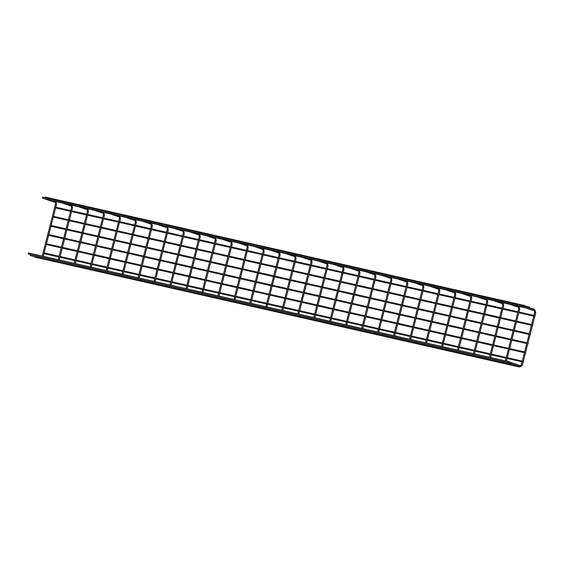 <?xml version="1.0" encoding="UTF-8"?>
<svg xmlns="http://www.w3.org/2000/svg" width="564" height="564" viewBox="0 0 564 564"><rect width="100%" height="100%" fill="white"/><g stroke="black" fill="none" stroke-linecap="round" stroke-linejoin="round"><path stroke-width="0.85" d="M525.711 352.979L525.888 352.26L525.429 352.916M528.045 343.836L528.214 343.123L527.763 343.772M530.371 334.699L530.548 333.987L530.089 334.635M532.705 325.562L532.874 324.85L532.423 325.498M510.244 364.182L510.49 363.174L510.244 364.182M510.258 364.189L30.23 255.562L30.287 254.618M514.706 365.719L514.953 364.711L514.706 365.719L34.693 257.099L34.559 256.542M519.247 366.96L519.416 366.248L519.247 366.96M519.254 366.967L39.113 258.101M523.385 362.116L523.554 361.397L523.103 362.053M508.227 362.574L508.467 361.566L508.227 362.574L28.214 253.955L28.44 252.94L508.467 361.566M524.908 306.668L525.147 305.66L524.908 306.668M44.739 197.576L45.12 197.033L525.147 305.66M529.37 308.205L529.61 307.197L529.37 308.205M535.032 316.425L535.201 315.706L534.75 316.362M533.833 309.742L534.002 309.023L533.833 309.742M522.461 306.745L522.701 305.737L522.461 306.745L42.448 198.119L42.674 197.111L522.701 305.737M42.998 198.26L55.427 202.539A0.522 0.451 -71 0 0 55.787 201.567M55.42 202.532L55.519 204.055L56.527 204.309L55.765 201.552L52.191 200.326M58.966 201.877L71.395 206.149A0.522 0.451 -71 0 0 71.755 205.176M71.395 206.149L71.487 207.665L72.495 207.926L71.734 205.169L68.159 203.942M74.941 205.493L87.371 209.766A0.522 0.451 -71 0 0 87.73 208.793M87.364 209.766L87.462 211.281L88.47 211.535L87.709 208.786L84.135 207.552M90.91 209.103L103.339 213.382A0.522 0.451 -71 0 0 103.698 212.409M103.339 213.375L103.431 214.898L104.439 215.152L103.677 212.395L100.103 211.169M106.878 212.72L119.314 216.992A0.522 0.451 -71 0 0 119.674 216.019M119.307 216.992L119.406 218.508L120.414 218.769L119.653 216.012L116.078 214.785M122.853 216.336L135.282 220.609A0.522 0.451 -71 0 0 135.642 219.636M135.282 220.609L135.374 222.124L136.382 222.378L135.621 219.629L132.047 218.395M138.822 219.946L151.258 224.225A0.522 0.451 -71 0 0 151.617 223.252L148.022 222.012M151.251 224.218L151.349 225.741L152.358 225.995L151.596 223.238M154.797 223.563L167.226 227.835A0.522 0.451 -71 0 0 167.586 226.862L163.99 225.628M167.226 227.835L167.318 229.351L168.326 229.611L167.564 226.855M170.765 227.179L183.201 231.451A0.522 0.451 -71 0 0 183.561 230.479L179.965 229.238M183.194 231.451L183.293 232.967L184.301 233.221L183.54 230.472M186.74 230.789L199.17 235.068A0.522 0.451 -71 0 0 199.529 234.088L195.934 232.854M199.162 235.061L199.261 236.584L200.269 236.838L199.508 234.081M202.709 234.405L215.145 238.678A0.522 0.451 -71 0 0 215.497 237.705L211.909 236.471M215.138 238.678L215.237 240.193L216.245 240.454L215.483 237.698M218.684 238.022L231.113 242.294A0.522 0.451 -71 0 0 231.473 241.321M231.106 242.294L231.205 243.81L232.213 244.064L231.451 241.314L227.877 240.081M234.652 241.632L247.088 245.911A0.522 0.451 -71 0 0 247.441 244.931M247.081 245.904L247.18 247.427L248.181 247.681L247.427 244.924L243.852 243.697M250.627 245.248L263.057 249.521A0.522 0.451 -71 0 0 263.416 248.548M263.05 249.521L263.148 251.036L264.156 251.297L263.395 248.541L259.821 247.314M266.596 248.865L279.032 253.137A0.522 0.451 -71 0 0 279.384 252.164M279.025 253.137L279.124 254.653L280.125 254.907L279.363 252.157L275.796 250.924M282.571 252.475L295 256.754A0.522 0.451 -71 0 0 295.36 255.774M294.993 256.747L295.092 258.27L296.1 258.523L295.339 255.767L291.764 254.54M298.539 256.091L310.976 260.364A0.522 0.451 -71 0 0 311.328 259.391M310.968 260.364L311.067 261.879L312.068 262.14L311.307 259.384L307.74 258.157M314.515 259.701L326.944 263.98A0.522 0.451 -71 0 0 327.303 263.007L323.708 261.767M326.937 263.98L327.035 265.496L328.044 265.75L327.282 263M330.483 263.317L342.912 267.597A0.522 0.451 -71 0 0 343.272 266.617M342.912 267.59L343.011 269.113L344.012 269.366L343.25 266.61L339.683 265.383M346.458 266.934L358.887 271.206A0.522 0.451 -71 0 0 359.247 270.234L355.651 269M358.88 271.206L358.979 272.722L359.987 272.983L359.226 270.226M362.426 270.544L374.856 274.823A0.522 0.451 -71 0 0 375.215 273.85L371.627 272.609M374.856 274.823L374.954 276.339L375.955 276.593L375.194 273.843M378.402 274.16L390.831 278.44A0.522 0.451 -71 0 0 391.19 277.46M390.824 278.433L390.922 279.955L391.931 280.209L391.169 277.453L387.595 276.226M394.37 277.777L406.799 282.049A0.522 0.451 -71 0 0 407.159 281.076M406.799 282.049L406.898 283.565L407.899 283.826L407.137 281.069L403.563 279.843M410.345 281.387L422.774 285.666A0.522 0.451 -71 0 0 423.134 284.693M422.767 285.666L422.866 287.182L423.874 287.436L423.113 284.686L419.538 283.452M426.314 285.003L438.743 289.283A0.522 0.451 -71 0 0 439.102 288.303M438.743 289.276L438.834 290.791L439.842 291.052L439.081 288.296L435.507 287.069M442.289 288.62L454.718 292.892A0.522 0.451 -71 0 0 455.077 291.919M454.711 292.892L454.81 294.408L455.818 294.669L455.056 291.912L451.482 290.686M458.257 292.23L470.686 296.509A0.522 0.451 -71 0 0 471.046 295.536M470.686 296.509L470.778 298.025L471.786 298.278L471.025 295.529L467.45 294.295M474.225 295.846L486.661 300.118A0.522 0.451 -71 0 0 487.021 299.146L483.426 297.912M486.654 300.118L486.753 301.634L487.761 301.895L487 299.139M490.201 299.463L502.63 303.735A0.522 0.451 -71 0 0 502.989 302.762L499.394 301.528M502.63 303.735L502.721 305.251L503.73 305.505L502.968 302.755M506.169 303.072L518.605 307.352A0.522 0.451 -71 0 0 518.965 306.379M518.598 307.352L518.697 308.868L519.705 309.121L518.943 306.372L515.369 305.138M522.144 306.689L534.573 310.961A0.522 0.451 -71 0 0 534.912 309.981L533.995 309.664M534.573 310.961L534.665 312.477L535.673 312.738L534.912 309.981M534.665 312.477L521.369 364.654L522.377 364.915L535.673 312.738M520.642 365.803A0.522 0.451 109 0 1 520.346 366.797L522.377 364.915M43.273 256.296L56.527 204.309M42.258 256.07L55.519 204.055M38.415 257.417L41.193 258.368M37.957 256.162L38.697 256.416M59.248 259.912L72.495 207.926M58.233 259.68L71.487 207.665M53.932 259.771L54.673 260.025M75.216 263.522L88.47 211.535M74.201 263.296L87.462 211.281M69.901 263.388L70.641 263.642M91.192 267.139L104.439 215.152M90.177 266.913L103.431 214.898M85.876 267.005L86.616 267.258M107.16 270.755L120.414 218.769M106.145 270.523L119.406 218.508M101.844 270.614L102.585 270.868M123.128 274.365L136.382 222.378M122.12 274.139L135.374 222.124M117.82 274.231L118.56 274.485M139.104 277.981L152.358 225.995M138.088 277.756L151.349 225.741M133.788 277.848L134.528 278.101M155.072 281.598L168.326 229.611M154.064 281.365L167.318 229.351M149.763 281.457L150.503 281.711M171.047 285.208L184.301 233.221M170.032 284.982L183.293 232.967M165.731 285.074L166.472 285.328M187.015 288.824L200.269 236.838M186.007 288.599L199.261 236.584M181.707 288.69L182.447 288.944M202.991 292.441L216.245 240.454M201.975 292.208L215.237 240.193M197.675 292.3L198.415 292.554M218.959 296.051L232.213 244.064M217.951 295.825L231.205 243.81M213.65 295.917L214.391 296.171M234.934 299.667L248.181 247.681M233.919 299.442L247.18 247.427M229.618 299.526L230.359 299.787M250.902 303.284L264.156 251.297M249.894 303.051L263.148 251.036M245.594 303.143L246.327 303.397M266.878 306.894L280.125 254.907M265.863 306.668L279.124 254.653M261.562 306.76L262.302 307.013M282.846 310.51L296.1 258.523M281.838 310.278L295.092 258.27M277.537 310.369L278.271 310.63M298.821 314.127L312.068 262.14M297.806 313.894L311.067 261.879M293.506 313.986L294.246 314.24M314.79 317.736L328.044 265.75M313.781 317.511L327.035 265.496M309.474 317.602L310.214 317.856M330.765 321.353L344.012 269.366M329.75 321.12L343.011 269.113M325.449 321.212L326.189 321.473M346.733 324.97L359.987 272.983M345.718 324.737L358.979 272.722M341.417 324.829L342.158 325.083M362.708 328.579L375.955 276.593M361.693 328.354L374.954 276.339M357.393 328.445L358.133 328.699M378.677 332.196L391.931 280.209M377.661 331.963L390.922 279.955M373.361 332.055L374.101 332.309M394.652 335.813L407.899 283.826M393.637 335.58L406.898 283.565M389.336 335.672L390.076 335.925M410.62 339.422L423.874 287.436M409.605 339.197L422.866 287.182M405.304 339.288L406.045 339.542M426.596 343.039L439.842 291.052M425.58 342.806L438.834 290.791M421.28 342.898L422.02 343.152M442.564 346.656L455.818 294.669M441.549 346.423L454.81 294.408M437.248 346.515L437.988 346.768M458.539 350.265L471.786 298.278M457.524 350.04L470.778 298.025M453.223 350.131L453.964 350.385M474.507 353.882L487.761 301.895M473.492 353.649L486.753 301.634M469.192 353.741L469.932 353.995M490.476 357.498L503.73 305.505M489.467 357.266L502.721 305.251M485.167 357.357L485.907 357.611M506.451 361.108L519.705 309.121M505.436 360.882L518.697 308.868M501.593 362.229L504.371 363.181M501.135 360.974L501.875 361.228M533.734 309.58L529.561 308.141M529.236 308.029L525.091 306.604M524.774 306.499L522.807 305.822M521.369 364.654L520.664 365.81L508.573 361.651M507.91 362.518L510.244 363.322M510.646 363.463L514.706 364.859M515.108 365L519.211 366.41M519.536 366.515L520.346 366.797M46.283 244.487L61.243 247.871M62.259 248.104L77.212 251.488M78.227 251.713L93.187 255.097M94.202 255.33L109.155 258.714M110.17 258.939L125.13 262.331M126.146 262.556L141.099 265.94M142.114 266.173L157.074 269.557M158.082 269.782L173.042 273.173M174.057 273.399L189.018 276.783M190.026 277.016L204.986 280.4M206.001 280.625L220.961 284.016M221.969 284.242L236.929 287.626M237.945 287.859L252.905 291.243M253.913 291.468L268.873 294.859M269.888 295.085L284.848 298.469M285.856 298.701L300.816 302.085M301.832 302.311L316.792 305.695M317.8 305.928L332.76 309.312M333.775 309.544L348.735 312.928M349.743 313.154L364.704 316.538M365.719 316.771L380.672 320.155M381.687 320.387L396.647 323.771M397.662 323.997L412.615 327.381M413.631 327.613L428.591 330.998M429.606 331.23L444.559 334.614M445.574 334.84L460.534 338.224M461.549 338.456L476.502 341.84M477.518 342.073L492.478 345.457M493.493 345.683L508.446 349.067M509.461 349.299L524.421 352.683M46.467 243.775L61.427 247.159M62.435 247.384L77.395 250.768M78.41 251.001L93.37 254.385M94.378 254.618L109.338 258.002M110.354 258.227L125.314 261.611M126.322 261.844L141.282 265.228M142.297 265.461L157.257 268.845M158.265 269.07L173.226 272.454M174.241 272.687L189.201 276.071M190.209 276.304L205.169 279.688M206.184 279.913L221.137 283.297M222.153 283.53L237.113 286.914M238.128 287.139L253.081 290.531M254.096 290.756L269.056 294.14M270.071 294.373L285.024 297.757M286.04 297.982L301 301.373M302.015 301.599L316.968 304.983M317.983 305.216L332.943 308.6M333.958 308.825L348.912 312.216M349.927 312.442L364.887 315.826M365.902 316.059L380.855 319.443M381.87 319.668L396.83 323.059M397.839 323.285L412.799 326.669M413.814 326.901L428.774 330.285M429.782 330.511L444.742 333.895M445.757 334.128L460.717 337.512M461.726 337.744L476.686 341.128M477.701 341.354L492.661 344.738M493.669 344.971L508.629 348.355M509.644 348.587L524.605 351.971M48.617 235.35L63.57 238.734M64.585 238.96L79.545 242.344M80.553 242.576L95.513 245.96M96.529 246.193L111.489 249.577M112.497 249.803L127.457 253.187M128.472 253.419L143.432 256.803M144.44 257.036L159.4 260.42M160.416 260.646L175.376 264.03M176.384 264.262L191.344 267.646M192.359 267.879L207.319 271.263M208.327 271.488L223.288 274.872M224.303 275.105L239.263 278.489M240.271 278.722L255.231 282.106M256.246 282.331L271.199 285.715M272.215 285.948L287.175 289.332M288.19 289.565L303.143 292.949M304.158 293.174L319.118 296.558M320.133 296.791L335.087 300.175M336.102 300.408L351.062 303.792M352.077 304.017L367.03 307.401M368.045 307.634L383.005 311.018M384.021 311.243L398.974 314.634M399.989 314.86L414.949 318.244M415.964 318.477L430.917 321.861M431.932 322.086L446.892 325.477M447.901 325.703L462.861 329.087M463.876 329.32L478.836 332.704M479.844 332.929L494.804 336.32M495.819 336.546L510.78 339.93M511.788 340.162L526.748 343.546M48.793 234.631L63.753 238.022M64.768 238.248L79.728 241.632M80.737 241.864L95.697 245.248M96.712 245.474L111.672 248.865M112.68 249.091L127.64 252.475M128.655 252.707L143.608 256.091M144.624 256.317L159.584 259.708M160.599 259.933L175.552 263.317M176.567 263.55L191.527 266.934M192.543 267.16L207.496 270.551M208.511 270.776L223.471 274.16M224.486 274.393L239.439 277.777M240.454 278.003L255.414 281.387M256.43 281.619L271.383 285.003M272.398 285.236L287.358 288.62M288.373 288.846L303.326 292.23M304.341 292.462L319.302 295.846M320.31 296.079L335.27 299.463M336.285 299.688L351.245 303.072M352.253 303.305L367.213 306.689M368.229 306.922L383.189 310.306M384.197 310.531L399.157 313.915M400.172 314.148L415.132 317.532M416.14 317.765L431.1 321.149M432.116 321.374L447.076 324.758M448.084 324.991L463.044 328.375M464.059 328.608L479.019 331.992M480.027 332.217L494.988 335.601M496.003 335.834L510.956 339.218M511.971 339.443L526.931 342.834M50.943 226.213L65.903 229.597M66.912 229.823L81.872 233.207M82.887 233.44L97.847 236.824M98.855 237.056L113.815 240.44M114.83 240.666L129.79 244.05M130.799 244.282L145.759 247.666M146.774 247.899L161.734 251.283M162.742 251.509L177.702 254.893M178.718 255.125L193.671 258.509M194.686 258.735L209.646 262.126M210.661 262.352L225.614 265.736M226.629 265.968L241.589 269.352M242.605 269.578L257.558 272.969M258.573 273.195L273.533 276.579M274.548 276.811L289.501 280.195M290.516 280.421L305.476 283.812M306.492 284.037L321.445 287.421M322.46 287.654L337.42 291.038M338.435 291.264L353.388 294.655M354.403 294.88L369.364 298.264M370.372 298.497L385.332 301.881M386.347 302.107L401.307 305.491M402.315 305.723L417.275 309.107M418.291 309.34L433.251 312.724M434.259 312.949L449.219 316.333M450.234 316.566L465.194 319.95M466.202 320.183L481.162 323.567M482.178 323.792L497.138 327.176M498.146 327.409L513.106 330.793M514.121 331.026L529.081 334.41M51.127 225.494L66.08 228.878M67.095 229.111L82.055 232.495M83.07 232.728L98.023 236.112M99.038 236.337L113.998 239.721M115.014 239.954L129.967 243.338M130.982 243.57L145.942 246.954M146.957 247.18L161.91 250.564M162.925 250.797L177.886 254.181M178.901 254.413L193.854 257.797M194.869 258.023L209.829 261.407M210.837 261.64L225.797 265.024M226.813 265.256L241.773 268.64M242.781 268.866L257.741 272.25M258.756 272.482L273.716 275.866M274.724 276.099L289.684 279.483M290.7 279.709L305.66 283.093M306.668 283.325L321.628 286.709M322.643 286.935L337.603 290.326M338.611 290.552L353.572 293.936M354.587 294.168L369.547 297.552M370.555 297.778L385.515 301.169M386.53 301.395L401.49 304.779M402.499 305.011L417.459 308.395M418.474 308.621L433.427 312.012M434.442 312.237L449.402 315.621M450.417 315.854L465.37 319.238M466.386 319.464L481.346 322.855M482.361 323.08L497.314 326.464M498.329 326.697L513.289 330.081M514.305 330.307L529.258 333.691M53.27 217.069L68.23 220.461M69.245 220.686L84.205 224.07M85.213 224.303L100.173 227.687M101.189 227.912L116.142 231.303M117.157 231.529L132.117 234.913M133.132 235.146L148.085 238.53M149.1 238.755L164.061 242.139M165.076 242.372L180.029 245.756M181.044 245.989L196.004 249.373M197.019 249.598L211.972 252.982M212.988 253.215L227.948 256.599M228.963 256.832L243.916 260.216M244.931 260.441L259.891 263.825M260.906 264.058L275.859 267.442M276.875 267.674L291.835 271.058M292.843 271.284L307.803 274.668M308.818 274.901L323.778 278.285M324.786 278.517L339.747 281.901M340.762 282.127L355.722 285.511M356.73 285.744L371.69 289.128M372.705 289.36L387.665 292.744M388.674 292.97L403.634 296.354M404.649 296.586L419.609 299.97M420.617 300.203L435.577 303.587M436.592 303.813L451.552 307.197M452.561 307.429L467.521 310.813M468.536 311.039L483.489 314.43M484.504 314.656L499.464 318.04M500.479 318.272L515.433 321.656M516.448 321.882L531.408 325.273M53.453 216.357L68.413 219.741M69.428 219.974L84.381 223.358M85.397 223.584L100.357 226.975M101.372 227.2L116.325 230.584M117.34 230.817L132.3 234.201M133.308 234.427L148.269 237.818M149.284 238.043L164.244 241.427M165.252 241.66L180.212 245.044M181.227 245.269L196.187 248.661M197.196 248.886L212.156 252.27M213.171 252.503L228.131 255.887M229.139 256.112L244.099 259.503M245.114 259.729L260.074 263.113M261.083 263.346L276.043 266.73M277.058 266.955L292.018 270.339M293.026 270.572L307.986 273.956M309.001 274.189L323.962 277.573M324.97 277.798L339.93 281.182M340.945 281.415L355.898 284.799M356.913 285.031L371.873 288.416M372.889 288.641L387.842 292.025M388.857 292.258L403.817 295.642M404.832 295.874L419.785 299.258M420.8 299.484L435.76 302.868M436.776 303.101L451.729 306.485M452.744 306.717L467.704 310.101M468.719 310.327L483.672 313.711M484.688 313.944L499.648 317.328M500.656 317.56L515.616 320.944M516.631 321.17L531.591 324.554M30.463 254.547L508.516 362.73M510.624 363.731L512.979 364.266M515.087 365.268L517.442 365.796M43.957 253.624L58.917 257.008M59.925 257.24L74.885 260.624M75.9 260.85L90.853 264.234M91.869 264.467L106.829 267.851M107.844 268.083L122.797 271.467M123.812 271.693L138.772 275.077M139.787 275.31L154.74 278.694M155.756 278.926L170.716 282.31M171.731 282.536L186.684 285.92M187.699 286.152L202.659 289.536M203.674 289.769L218.628 293.153M219.643 293.379L234.603 296.763M235.611 296.995L250.571 300.379M251.586 300.612L266.546 303.996M267.555 304.222L282.515 307.606M283.53 307.838L298.49 311.222M299.498 311.448L314.458 314.839M315.473 315.064L330.433 318.448M331.442 318.681L346.402 322.065M347.417 322.291L362.377 325.682M363.385 325.907L378.345 329.291M379.361 329.524L394.321 332.908M395.329 333.134L410.289 336.525M411.304 336.75L426.264 340.134M427.272 340.367L442.232 343.751M443.248 343.977L458.201 347.368M459.216 347.593L474.176 350.977M475.191 351.21L490.144 354.594M491.159 354.819L506.119 358.21M507.135 358.436L522.088 361.82M44.14 252.912L59.093 256.296M60.108 256.521L75.068 259.912M76.084 260.138L91.037 263.522M92.052 263.755L107.012 267.139M108.02 267.364L122.98 270.755M123.995 270.981L138.956 274.365M139.964 274.597L154.924 277.981M155.939 278.207L170.899 281.591M171.907 281.824L186.867 285.208M187.882 285.44L202.843 288.824M203.851 289.05L218.811 292.434M219.826 292.667L234.786 296.051M235.794 296.283L250.754 299.667M251.77 299.893L266.73 303.277M267.738 303.51L282.698 306.894M283.713 307.126L298.666 310.51M299.681 310.736L314.642 314.12M315.657 314.352L330.61 317.736M331.625 317.969L346.585 321.353M347.6 321.579L362.553 324.963M363.569 325.195L378.529 328.579M379.544 328.812L394.497 332.196M395.512 332.422L410.472 335.806M411.487 336.038L426.44 339.422M427.456 339.655L442.416 343.039M443.431 343.264L458.384 346.648M459.399 346.881L474.359 350.265M475.367 350.491L490.327 353.882M491.343 354.107L506.303 357.491M507.311 357.724L522.271 361.108M525.288 306.217L529.61 307.197M55.603 207.933L70.556 211.317M71.572 211.549L86.532 214.933M87.547 215.166L102.5 218.55M103.515 218.776L118.475 222.16M119.49 222.392L134.443 225.776M135.459 226.009L150.419 229.393M151.434 229.618L166.387 233.002M167.402 233.235L182.362 236.619M183.37 236.852L198.331 240.236M199.346 240.461L214.306 243.845M215.314 244.078L230.274 247.462M231.289 247.688L246.249 251.079M247.258 251.304L262.218 254.688M263.233 254.921L278.193 258.305M279.201 258.531L294.161 261.922M295.176 262.147L310.137 265.531M311.145 265.764L326.105 269.148M327.12 269.373L342.08 272.764M343.088 272.99L358.048 276.374M359.064 276.607L374.024 279.991M375.032 280.216L389.992 283.607M391.007 283.833L405.96 287.217M406.975 287.45L421.935 290.834M422.951 291.059L437.904 294.45M438.919 294.676L453.879 298.06M454.894 298.293L469.847 301.677M470.862 301.902L485.823 305.286M486.838 305.519L501.791 308.903M502.806 309.135L517.766 312.519M518.781 312.745L533.734 316.129M55.78 207.221L70.74 210.605M71.755 210.837L86.715 214.221M87.723 214.447L102.683 217.831M103.698 218.064L118.659 221.448M119.667 221.68L134.627 225.064M135.642 225.29L150.602 228.674M151.61 228.906L166.57 232.29M167.586 232.523L182.546 235.907M183.554 236.133L198.514 239.517M199.529 239.749L214.489 243.133M215.497 243.366L230.457 246.75M231.473 246.976L246.426 250.36M247.441 250.592L262.401 253.976M263.416 254.209L278.369 257.593M279.384 257.818L294.345 261.202M295.36 261.435L310.313 264.819M311.328 265.052L326.288 268.436M327.303 268.661L342.256 272.045M343.272 272.278L358.232 275.662M359.247 275.895L374.2 279.279M375.215 279.504L390.175 282.888M391.19 283.121L406.143 286.505M407.159 286.731L422.119 290.122M423.127 290.347L438.087 293.731M439.102 293.964L454.062 297.348M455.07 297.573L470.031 300.964M471.046 301.19L486.006 304.574M487.014 304.807L501.974 308.191M502.989 308.416L517.949 311.807M518.958 312.033L533.918 315.417M53.813 201.115L525.606 307.881M529.638 308.036L534.002 309.023"/></g></svg>
